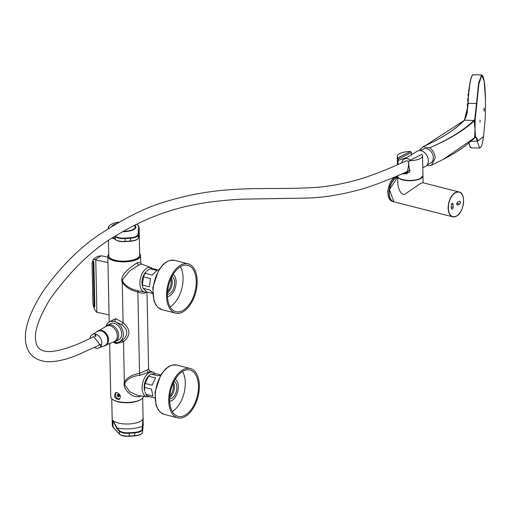 <?xml version="1.0" encoding="UTF-8"?>
<svg xmlns="http://www.w3.org/2000/svg" width="511" height="511" viewBox="0 0 511 511"><rect width="100%" height="100%" fill="white"/><g stroke="black" fill="none" stroke-linecap="round" stroke-linejoin="round"><path stroke-width="0.77" d="M108.728 254.293A16.403 5.947 -1.2 0 0 107.827 256.298A16.403 5.947 -1.2 0 0 124.352 261.9A16.403 5.947 -1.2 0 0 140.627 255.609A16.403 5.947 -1.2 0 0 139.644 253.641M143.572 396.255A16.403 5.947 178.8 0 1 134.431 401.703A16.403 5.947 178.8 0 1 117.306 401.435A16.403 5.947 178.8 0 1 110.772 396.843L109.654 343.545M117.121 392.646L115.588 392.748C113.608 396.542 114.732 398.791 118.954 399.5C121.286 396.862 120.673 394.581 117.121 392.646M141.087 395.891L140.206 396.466C132.26 398.682 122.238 389.101 124.352 381.96C127.182 377.469 132.247 374.62 139.554 373.426L146.989 370.015C148.707 369.344 149.014 369.089 147.922 369.242M109.533 321.751L115.569 318.634L123.106 322.556C130.644 329.327 130.778 335.727 123.509 341.757L116.093 343.679L113.244 342.083M152.546 268.556A12.634 7.16 104.3 0 0 151.026 267.592L141.675 264.123L138.954 264.979L129.468 271.066L122.423 279.868L123.036 282.129C126.274 286.454 131.289 289.335 138.085 290.759L137.849 291.973C130.822 290.446 125.629 287.239 122.263 282.353C119.261 275.014 130.688 266.959 137.402 262.673L140.787 262.986L140.627 255.609M119.05 342.012L122.084 340.626C128.44 335.331 128.331 329.991 121.752 324.6L114.375 321.355L110.018 321.425L108.773 322.262A11.165 8.259 -116.5 0 0 105.93 326.369M119.517 341.865L118.705 342.146A11.165 8.259 -116.5 0 0 123.068 331.626A11.165 8.259 -116.5 0 0 114.234 321.451A11.165 8.259 -116.5 0 0 108.773 322.262M146.433 291.96L145.373 292.886C143.738 293.57 141.228 293.269 137.849 291.973L139.554 373.426A2.076 0.466 -101 0 1 139.854 375.355C133.473 375.847 128.568 378.191 125.138 382.381L124.62 384.579L129.82 391.828L137.683 395.399L146.983 396.747A12.634 7.16 104.3 0 0 149.097 396.536M109.06 314.942A214.761 77.864 -1.2 0 0 96.873 312.323L96.496 312.004C94.401 309.851 93.2 306.715 92.9 302.614L92.076 263.261L93.277 259.262L97.429 256.471L101.152 255.781A227.203 82.38 178.8 0 1 107.847 257.148M151.026 267.592A12.634 7.16 104.3 0 0 139.893 283.509A12.634 7.16 104.3 0 0 144.792 292.036A12.634 7.16 104.3 0 0 146.714 291.89M138.085 290.759L144.792 292.036M113.717 341.948A11.165 8.259 -116.5 0 0 118.705 342.146M155.159 373.707A12.634 7.16 104.3 0 0 153.217 372.302L149.774 371.024L148.541 372.321L139.854 375.355M153.217 372.302A12.634 7.16 104.3 0 0 142.084 388.219A12.634 7.16 104.3 0 0 146.983 396.747M96.873 312.323L95.781 259.971A214.761 77.864 178.8 0 1 107.962 262.59M93.277 259.262L95.781 259.971M93.143 261.907L94.062 305.827A0.945 0.339 -99.8 0 0 94.586 307.066A0.945 0.339 -99.8 0 0 94.797 306.447L93.877 262.526A0.945 0.339 -99.8 0 0 93.347 261.287A0.945 0.339 -99.8 0 0 93.143 261.907L93.756 261.804M139.394 256.33A15.273 5.538 178.8 0 1 124.345 261.491A15.273 5.538 178.8 0 1 109.092 256.963M131.116 260.425A14.257 5.167 178.8 0 1 117.536 260.712M113.519 341.968A9.051 6.7 -116.5 0 0 115.499 341.444A9.051 6.7 -116.5 0 0 118.539 333.702A9.051 6.7 -116.5 0 0 112.867 325.526A9.051 6.7 -116.5 0 0 107.412 325.252A9.051 6.7 -116.5 0 0 105.796 326.523M115.499 341.444L118.495 339.943A9.051 6.7 -116.5 0 0 121.535 332.207A9.051 6.7 -116.5 0 0 115.863 324.025A9.051 6.7 -116.5 0 0 110.402 323.75L107.412 325.252M148.58 376.141A10.182 5.768 104.3 0 0 148.273 376.428A10.182 5.768 104.3 0 0 144.619 390.762L144.549 387.383L151.505 389.158L152.917 396.114L145.961 394.339A12.066 6.835 104.3 0 0 147.717 396.185L154.833 398.031M160.607 375.125L157.918 375.821L150.962 374.046A12.066 6.835 104.3 0 0 149.768 374.965A12.066 6.835 104.3 0 0 149.41 375.304A12.066 6.835 104.3 0 0 148.624 376.16L155.58 377.936L152.086 385.211L145.13 383.435A12.066 6.835 104.3 0 0 144.549 387.383M150.962 374.046L155.874 373.726L160.703 374.959M145.961 394.339L144.907 391.733M145.13 383.435L148.624 376.16M169.793 396.204A9.236 5.231 104.3 0 0 172.98 383.704M152.917 396.114L151.505 389.158M152.086 385.211L155.58 377.936M198.453 386.233A23.947 13.561 -75.7 0 1 177.969 416.344A23.947 13.561 -75.7 0 1 170.898 389.829A23.947 13.561 -75.7 0 1 189.805 369.938A23.947 13.561 -75.7 0 1 198.453 386.233M199.36 385.792A25.454 14.417 -75.7 0 1 177.751 417.845A25.454 14.417 -75.7 0 1 170.074 389.618A25.454 14.417 -75.7 0 1 190.335 368.514A25.454 14.417 -75.7 0 1 199.36 385.792M173.51 382.515A9.083 5.142 -75.7 0 1 174.449 386.706A9.083 5.142 -75.7 0 1 169.69 397.501M174.104 381.315A9.083 5.142 -75.7 0 1 176.857 387.319A9.083 5.142 -75.7 0 1 169.639 398.842M175.267 379.245A11.504 6.515 -75.7 0 1 178.313 386.616A11.504 6.515 -75.7 0 1 169.665 401.212M182.497 371.471A23.659 13.401 -75.7 0 1 185.295 383.001A23.659 13.401 -75.7 0 1 172.29 411.502M119.625 399.008A3.698 2.734 63.5 0 1 115.492 394.728A3.698 2.734 63.5 0 1 116.316 392.563M116.578 392.563A3.507 2.593 -116.5 0 0 116.054 396.855A3.507 2.593 -116.5 0 0 119.855 398.752M117.817 396.504L117.287 395.31L117.798 394.403L118.846 394.69L119.37 395.878L118.859 396.785L117.817 396.504L119.114 396.332M118.22 394.518L117.964 394.971L118.495 396.159M117.964 394.971L117.287 395.31M185.084 308.976A23.947 13.561 -75.7 0 1 175.771 311.633A23.947 13.561 -75.7 0 1 168.707 285.119A23.947 13.561 -75.7 0 1 187.607 265.235A23.947 13.561 -75.7 0 1 196.198 284.103A23.947 13.561 -75.7 0 1 185.084 308.976M185.289 310.266A25.454 14.417 -75.7 0 1 175.56 313.141A25.454 14.417 -75.7 0 1 167.876 284.908A25.454 14.417 -75.7 0 1 188.137 263.81A25.454 14.417 -75.7 0 1 197.093 283.975A25.454 14.417 -75.7 0 1 185.289 310.266M171.319 277.812A9.083 5.142 -75.7 0 1 168.017 292.413A9.083 5.142 -75.7 0 1 167.499 292.79M171.913 276.611A9.083 5.142 -75.7 0 1 174.609 284.065A9.083 5.142 -75.7 0 1 170.431 293.027A9.083 5.142 -75.7 0 1 167.442 294.132M173.076 274.535A11.504 6.515 -75.7 0 1 176.008 284.167A11.504 6.515 -75.7 0 1 170.757 295.096A11.504 6.515 -75.7 0 1 167.467 296.501M180.306 266.761A23.659 13.401 -75.7 0 1 172.06 305.425A23.659 13.401 -75.7 0 1 170.093 306.792M146.766 271.041L149.959 268.741L156.915 270.517L152.099 275.059L145.143 273.289L146.082 271.718A10.182 5.768 104.3 0 0 142.428 286.051L142.882 287.578A12.066 6.835 104.3 0 0 143.137 288.332L150.093 290.107L152.629 293.097M158.608 270.102L152.335 268.499A12.066 6.835 104.3 0 0 151.173 268.454A12.066 6.835 104.3 0 0 149.959 268.741M152.642 293.467L146.861 291.998L143.137 288.332M142.403 285.036L143.495 276.828L150.458 278.604L149.359 286.805L142.403 285.036A12.066 6.835 104.3 0 0 142.882 287.578M145.143 273.289A12.066 6.835 104.3 0 0 143.495 276.828M167.595 291.494A9.236 5.231 104.3 0 0 170.783 278.993M149.359 286.805L150.458 278.604M140.691 399.628A15.464 5.608 178.8 0 1 127.303 402.745A15.464 5.608 178.8 0 1 113.8 400.19M116.7 428.314L112.931 420.4L117.051 427.911A0.377 0.332 137.7 0 0 116.7 428.314L119.312 431.182L119.376 433.992A9.051 3.283 -1.2 0 0 129.238 436.049L134.732 435.666L134.668 432.855L129.181 433.239L129.194 436.266A8.674 3.143 178.8 0 1 119.861 434.42M142.748 426.506A0.377 0.351 5.5 0 0 142.365 426.161A19.233 6.975 178.8 0 1 117.051 427.911L119.663 430.779A8.674 3.143 -1.2 0 0 129.123 432.753L134.61 432.37A8.674 3.143 -1.2 0 0 142.071 429.234L143.08 418.311L142.512 432.389L143.221 424.986A15.464 5.608 -1.2 0 0 143.233 424.75A15.464 5.608 -1.2 0 0 143.214 424.513M108.441 240.624L108.76 255.858A15.464 5.608 -1.2 0 0 109.52 257.531A15.464 5.608 -1.2 0 0 126.696 261.019A15.464 5.608 -1.2 0 0 139.682 255.206L139.094 227.274A15.464 5.608 178.8 0 1 139.088 227.51L138.379 234.913L138.436 237.724L138.73 234.658L139.222 234.185L138.839 233.974M122.653 231.694A12.258 4.446 178.8 0 0 124.454 231.668A1.884 0.683 -1.2 0 0 126.204 231.547A12.258 4.446 178.8 0 0 134.955 228.736A12.258 4.446 178.8 0 0 134.732 225.166M111.673 226.494A12.258 4.446 178.8 0 1 115.901 223.939M134.866 228.813A12.066 4.375 -1.2 0 0 135.696 227.171A12.066 4.375 -1.2 0 0 134.47 225.3M114.573 224.699A12.066 4.375 -1.2 0 0 112.356 226.066M426.826 165.404L430.026 165.66L431.501 165.2L443.356 159.311L474.61 137.753L475.013 129.264L475.524 136.986C476.341 136.82 477.07 138.206 477.708 141.151L483.559 136.469L485.156 119.331C485.258 117.338 485.603 110.855 485.45 99.14L484.204 81.185L481.688 75.334L478.89 83.964L475.16 119.593L475.013 129.264L474.259 120.807C463.739 130.599 448.869 139.605 429.649 147.832L422.872 146.759L419.429 150.598M475.16 119.593L474.291 120.775L473.933 120.424L474.77 119.242L476.514 103.529L468.05 103.305L467.955 102.724A36.428 4.388 -88.5 0 1 472.49 75.047M476.923 103.663L476.514 103.529L478.635 82.916L481.624 74.932L473.109 74.708A36.581 4.407 91.5 0 0 468.05 103.305L466.856 114.343L464.499 120.238C454.899 129.871 441.025 138.711 422.872 146.759L425.133 145.731L464.499 120.238M469.104 142.825A36.581 4.407 91.5 0 0 471.187 147.845L479.676 148.069L477.306 141.477C476.674 138.564 475.952 137.184 475.147 137.344L475.524 136.986M470.887 141.311L477.708 141.151M464.416 120.213L467.559 107.265M474.304 137.989L475.147 137.344M431.501 165.2L435.187 158.11C434.912 153.785 433.066 150.362 429.649 147.832C448.715 139.516 463.464 130.388 473.901 120.455L473.933 120.424M427.375 164.644L430.562 163.054A7.844 5.806 -116.5 0 0 432.249 153.447A7.844 5.806 -116.5 0 0 423.549 149.02L420.368 150.611M475.153 119.542L474.77 119.242M397.973 157.81A12.634 4.58 178.8 0 1 397.283 156.366A12.634 4.58 178.8 0 1 410.576 151.518L397.973 157.81L398.286 159.854L397.699 164.657M423.108 182.791L422.955 175.727A12.634 4.58 178.8 0 1 422.967 175.867A12.634 4.58 178.8 0 1 420.425 178.703A12.634 4.58 178.8 0 1 406.373 180.555A12.634 4.58 178.8 0 1 397.705 176.397L397.852 183.551C397.865 187.198 401.212 197.942 406.309 193.222L420.521 183.481L422.878 182.734L459.025 191.951A12.82 7.263 -75.7 0 1 463.011 196.646M453.148 207.242L453.091 204.432A1.507 0.856 104.3 0 0 452.554 203.423A1.507 0.856 104.3 0 0 451.27 205.339L451.334 208.149A1.507 0.856 104.3 0 0 451.865 209.159A1.507 0.856 104.3 0 0 453.148 207.242L451.302 206.77M457.684 204.975L459.498 204.068A1.507 0.856 104.3 0 0 460.36 202.535A1.507 0.856 104.3 0 0 459.843 201.2A1.507 0.856 104.3 0 0 459.44 201.257L457.626 202.164A1.507 0.856 104.3 0 0 456.764 203.691A1.507 0.856 104.3 0 0 457.281 205.032A1.507 0.856 104.3 0 0 457.684 204.975L456.955 204.79M389.842 197.099A12.673 7.18 -75.7 0 1 394.422 179.15M409.254 160.69L421.856 154.392A12.634 4.58 178.8 0 1 422.546 155.836A12.634 4.58 178.8 0 1 420.004 158.678A12.634 4.58 178.8 0 1 409.254 160.69L408.525 162.46L409.669 172.15L400.911 174.283M410.576 151.518L411.368 152.578L411.419 155.101M421.933 177.451A12.481 4.529 178.8 0 1 420.298 178.531A12.481 4.529 178.8 0 1 408.762 180.511A12.481 4.529 178.8 0 1 398.804 177.93M397.89 164.574L398.286 159.854M408.525 162.46L408.832 163.194L407.146 173.651L401.601 173.976M398.516 160.371L407.101 157.318M411.368 152.578L398.267 159.125M99.543 330.253L106.173 326.299A8.681 6.426 63.5 0 1 116.112 331.019A8.681 6.426 63.5 0 1 113.921 341.802L106.773 344.727M98.304 330.994A7.997 5.915 63.5 0 1 107.457 335.344A7.997 5.915 63.5 0 1 105.438 345.276M101.434 345.142A7.997 5.915 63.5 0 1 99.568 344.018M95.781 336.436A7.997 5.915 63.5 0 1 96.004 334.277M89.981 338.25A7.467 5.525 63.5 0 1 90.447 336.672A7.467 5.525 63.5 0 1 92.242 334.616L97.607 331.409A7.933 5.87 63.5 0 1 106.697 335.727A7.933 5.87 63.5 0 1 104.691 345.583L98.904 347.953A7.467 5.525 63.5 0 1 94.292 347.384M101.235 345.634A7.933 5.87 63.5 0 1 99.243 344.625M95.11 336.327A7.933 5.87 63.5 0 1 95.487 334.137M92.242 334.616A7.467 5.525 63.5 0 1 100.788 338.678A7.467 5.525 63.5 0 1 98.904 347.953M408.723 161.431A5.053 3.737 -116.5 0 0 405.574 161.125C390.263 168.279 375.745 174.072 362.012 178.505C342.625 184.241 324.843 187.339 308.65 187.799C264.27 190.035 223.294 184.497 168.86 200.695C148.433 206.137 125.444 217.322 99.894 234.249C79.377 247.931 60.451 266.927 43.116 291.225C30.072 311.55 24.215 328.177 25.55 341.099C26.227 347.71 28.75 352.858 33.126 356.55C38.223 360.434 44.304 362.146 51.375 361.667C59.455 361.156 68.302 358.869 77.915 354.806L97.895 345.762A5.053 3.82 64.7 0 0 99.524 344.127L93.743 336.551C76.196 345.647 61.62 350.667 50.021 351.606C45.057 351.613 41.493 350.603 39.341 348.579C37.36 347.052 36.109 344.184 35.591 339.975C34.314 330.885 39.187 317.184 50.193 298.871C71.323 269.495 93.705 248.167 117.332 234.868C163.75 206.866 202.509 201.487 241.594 199.169L304.186 198.121C321.834 197.942 341.335 194.857 362.682 188.866C377.725 184.171 393.464 177.969 409.899 170.259A5.053 3.737 -116.5 0 0 410.231 170.08M410.346 160.147A7.531 5.57 -116.5 0 0 404.105 159.1A7.531 5.57 -116.5 0 0 401.812 162.824M406.13 171.958A7.531 5.57 -116.5 0 0 408.302 172.795M422.795 167.64L424.992 166.739A8.661 6.413 -116.5 0 0 427.701 164.031A8.661 6.413 -116.5 0 0 425.791 153.843A8.661 6.413 -116.5 0 0 417.257 151.262L404.105 159.1M125.138 382.381L124.352 381.96L123.509 341.757A2.261 0.735 -122.6 0 0 122.084 340.626M121.752 324.6L123.106 322.556L122.263 282.353L123.036 282.129M137.402 262.673A2.076 1.533 -116.5 0 0 138.954 264.979M114.375 321.355A2.261 1.284 104.3 0 0 115.569 318.634M115.722 342.447A2.261 1.284 -75.7 0 1 116.093 343.679M140.308 395.782A2.076 1.533 -116.5 0 0 140.206 396.466M101.152 255.781L95.397 259.652M145.52 292.081A2.076 1.533 -116.5 0 0 145.373 292.886M148.541 372.321A2.076 1.533 63.5 0 1 146.989 370.015M125.291 261.159A13.727 4.976 -1.2 0 0 123.394 261.198M94.784 305.706L94.062 305.827M114.681 328.822A7.128 5.276 63.5 0 1 117.013 333.479M177.751 417.845L164.274 414.408A25.454 14.417 -75.7 0 1 156.59 386.182A25.454 14.417 -75.7 0 1 176.851 365.078L190.335 368.514M175.56 313.141L162.076 309.698A25.454 14.417 -75.7 0 1 154.399 281.472A25.454 14.417 -75.7 0 1 174.66 260.367L188.137 263.81M113.346 427.381A0.377 0.332 137.7 0 1 113.148 427.279L119.453 434.197A0.377 0.332 137.7 0 1 119.376 433.992L113.072 427.075A0.377 0.332 137.7 0 0 113.148 427.279L112.311 425.401A15.464 5.608 -1.2 0 0 113.072 427.075L112.931 420.4A15.464 5.608 -1.2 0 0 129.788 423.913A15.464 5.608 -1.2 0 0 143.08 418.311L143.221 424.986A0.377 0.351 -174.5 0 1 143.221 425.024L142.512 432.427A0.377 0.351 -174.5 0 0 142.512 432.389A9.051 3.283 -1.2 0 1 134.732 435.666L129.213 436.292C124.569 436.515 121.311 435.819 119.453 434.197A0.377 0.332 137.7 0 0 119.702 434.299M141.649 433.698A8.674 3.143 178.8 0 1 134.719 435.883M142.499 432.491A0.377 0.351 -174.5 0 0 142.512 432.427C142.32 434.133 139.72 435.295 134.706 435.909L129.226 436.266M142.071 429.234A0.377 0.351 5.5 0 1 142.454 429.579A9.051 3.283 178.8 0 1 134.668 432.855L134.61 432.37M129.123 432.753L129.181 433.239A9.051 3.283 178.8 0 1 119.312 431.182A0.377 0.332 137.7 0 1 119.663 430.779M143.214 425.063A0.377 0.351 -174.5 0 0 143.221 425.024L142.671 398.165M108.306 228.609A15.464 5.608 178.8 0 1 108.179 227.919L108.191 228.679M138.647 235.533A15.464 5.608 178.8 0 0 139.222 234.185L139.088 227.51A0.377 0.351 -174.5 0 0 138.698 227.165A15.087 5.468 -1.2 0 0 136.616 224.233M114.918 239.033A15.464 5.608 178.8 0 1 112.12 238.171M115.492 236.012L115.588 236.114A8.674 3.143 -1.2 0 0 125.042 238.088L130.535 237.704A8.674 3.143 -1.2 0 0 137.989 234.568L138.698 227.165M119.037 222.119A15.087 5.468 -1.2 0 0 108.722 228.347M130.65 241L130.592 238.19L125.106 238.573L125.163 241.384L130.65 241A9.051 3.283 -1.2 0 0 138.436 237.724A0.377 0.351 -174.5 0 1 138.436 237.762C138.245 239.467 135.639 240.63 130.624 241.243L130.65 241M113.455 237.308L115.294 239.327L115.039 236.299M125.15 241.594L130.624 241.243L125.118 241.601A8.674 3.143 178.8 0 1 115.78 239.755M137.574 239.033A8.674 3.143 178.8 0 1 130.644 241.218M115.294 239.327A9.051 3.283 -1.2 0 0 125.163 241.384L125.138 241.626C120.487 241.85 117.236 241.154 115.377 239.531A0.377 0.332 -42.3 0 1 115.294 239.327M125.042 238.088L125.106 238.573A9.051 3.283 178.8 0 1 115.237 236.516A0.377 0.332 137.7 0 1 115.588 236.114M137.989 234.568A0.377 0.351 -174.5 0 1 138.379 234.913A9.051 3.283 178.8 0 1 130.592 238.19L130.535 237.704M138.424 237.826A0.377 0.351 -174.5 0 0 138.436 237.762L138.781 234.006M115.627 239.633A0.377 0.332 -42.3 0 1 115.377 239.531L113.385 237.353M123.183 231.387A11.568 4.197 -1.2 0 0 134.31 225.383M114.445 224.802A11.568 4.197 -1.2 0 0 113.244 225.53M134.623 229.011A11.919 4.318 -1.2 0 0 135.549 227.286A11.919 4.318 -1.2 0 0 134.546 225.607M470.586 147.475A36.428 4.388 -88.5 0 1 469.002 142.901M474.259 120.807L473.901 120.455L464.531 120.206M474.61 137.753L474.265 138.021L474.61 137.753M467.482 105.585L467.622 106.544L467.15 105.458L467.706 103.529L467.482 105.585M467.974 101.21L467.501 100.118L468.057 98.189L468.038 101.21M468.434 96.311L467.961 95.225L468.51 93.296L468.389 96.26M468.983 92.05L468.51 90.958L469.066 89.035L468.849 91.271M393.828 201.788A12.82 7.263 -75.7 0 1 389.535 189.632A12.82 7.263 -75.7 0 1 397.718 177.03L389.478 189.581L393.828 201.788L452.689 216.798A12.82 7.263 -75.7 0 1 448.818 202.58A12.82 7.263 -75.7 0 1 459.025 191.951C466.486 193.113 464.071 213.055 456.17 216.319L452.689 216.798A12.82 7.263 -75.7 0 0 456.106 216.325A12.82 7.263 -75.7 0 0 458.437 214.588M456.221 216.217A12.673 7.18 -75.7 0 1 449.252 201.8A12.673 7.18 -75.7 0 1 462.455 195.208A12.673 7.18 -75.7 0 1 456.221 216.217M390.506 198.875A12.743 7.218 -75.7 0 1 395.853 177.911M393.738 201.762A12.82 7.263 -75.7 0 1 393.649 201.743A12.82 7.263 -75.7 0 1 389.382 189.44A12.82 7.263 -75.7 0 1 397.718 176.934M393.738 201.768L392.505 201.449A12.82 7.263 -75.7 0 1 388.411 188.208A12.82 7.263 -75.7 0 1 397.705 176.474M422.546 155.836L422.961 175.586A12.634 4.58 178.8 0 1 420.419 178.422A12.634 4.58 178.8 0 1 406.366 180.274A12.634 4.58 178.8 0 1 397.699 176.116L397.692 175.701M456.821 203.384L459.498 204.068M451.603 204.049L453.091 204.432M107.827 256.298L109.207 321.975M141.675 264.123L140.787 262.986M146.983 292.024L148.605 369.268L149.774 371.024M148.273 376.428L149.41 375.304M164.274 414.408L160.307 412.268L158.135 409.72L156.098 405.364L154.993 392.346L160.729 374.927L165.417 369.038L169.173 366.278L172.328 365.065L176.851 365.078M162.076 309.698L158.116 307.558L155.938 305.01L153.907 300.653L152.802 287.642L158.531 270.217L163.22 264.328L166.976 261.575L170.137 260.355L174.66 260.367M112.311 425.401L111.756 398.81M108.179 227.919L108.498 226.648L110.172 224.917L113.257 223.416L119.101 222.081M136.699 224.188L138.717 226.009L139.094 227.274M135.562 227.861L135.211 226.213L134.393 225.338M114.771 224.61L112.739 225.836M484.211 108.358L484.249 110.861L484.211 108.358M484.006 109.162L484.045 108.153L484.006 109.162M484.026 111.072L484.038 110.274L484.026 111.072M480.014 122.033L480.053 120.149L480.014 122.033M422.725 146.829L425.133 145.731M469.002 142.908L469.826 146.165L471.187 147.845M467.948 102.794C468.734 89.463 469.979 80.617 471.685 76.267L473.109 74.708M467.578 107.035L465.955 116.821L464.237 120.328C454.975 129.692 441.632 138.302 424.219 146.152M443.356 159.311C455.844 153.019 466.23 145.891 474.527 137.938L475.339 137.299M481.624 74.932L482.914 76.113L484.058 80.31C484.83 84.8 485.297 91.079 485.45 99.147M479.676 148.069L481.324 146.389C481.566 146.906 482.314 143.597 483.559 136.469M467.469 108.319L468.025 106.397M468.28 103.931L467.801 102.839L468.357 100.916M468.287 97.531L468.351 96.688M469.609 88.582L469.13 87.496L469.686 85.567M467.399 112.12L466.926 111.028L467.482 109.105M392.505 201.449L390.417 200.312L389.28 198.932L388.309 196.824L387.683 191.261L390.698 181.469L392.857 178.741L394.837 177.247L397.705 176.461M397.283 156.366L397.462 164.766M422.961 175.586L420.361 178.524C413.137 182.829 395.431 179.233 397.699 176.116M96.349 332.163L98.086 330.713L99.805 330.221L102.583 330.617L106.294 333.453L108.575 339.234L108.051 342.817L106.952 344.548L105.522 345.615L103.331 346.139"/></g></svg>
